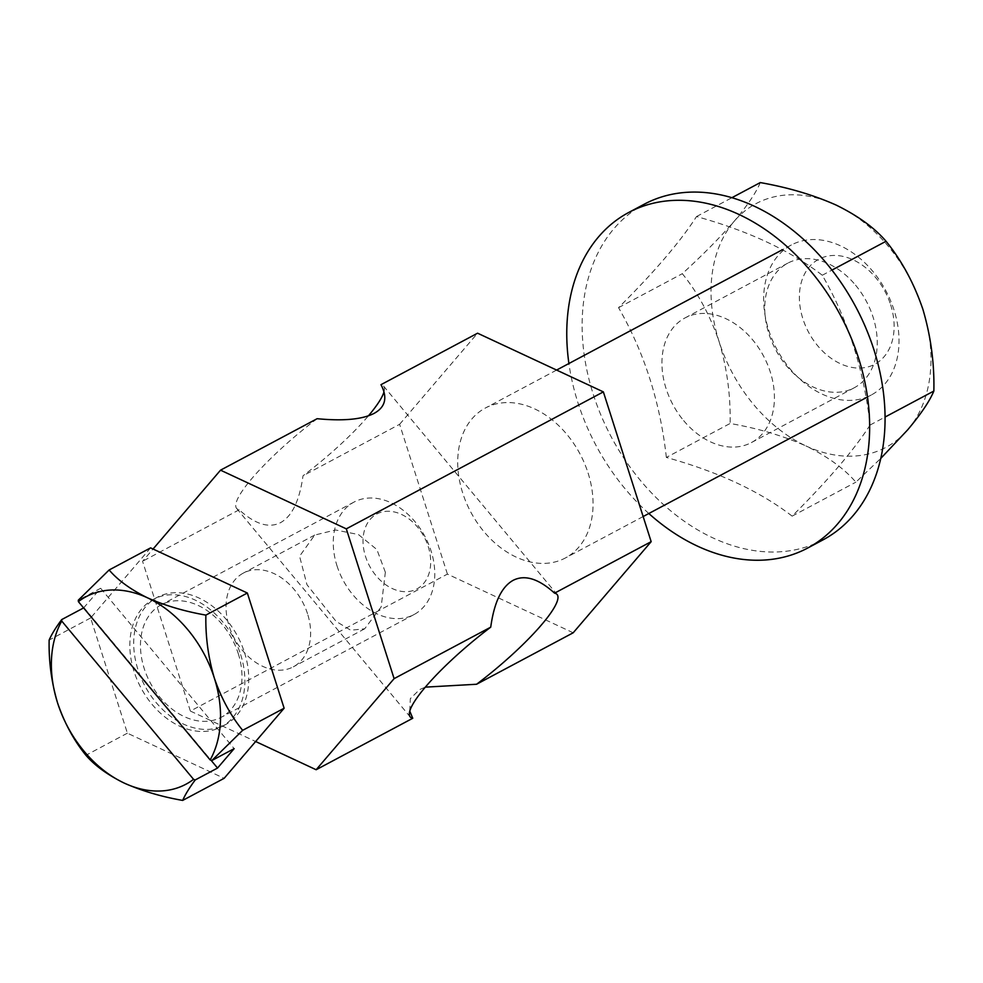 <?xml version="1.0" encoding="UTF-8"?>
<svg xmlns="http://www.w3.org/2000/svg" width="983" height="983" viewBox="0 0 983 983"><rect width="100%" height="100%" fill="white"/><g stroke="black" fill="none" stroke-linecap="round" stroke-linejoin="round"><path stroke-width="0.74" stroke-dasharray="4.92 3.69" d="M307.519 613.724A53.119 38.669 -118.1 0 0 243.366 573.077A53.119 38.669 -118.1 0 0 229.162 626.196A53.119 38.669 -118.1 0 0 293.315 666.83A53.119 38.669 -118.1 0 0 307.519 613.724M385.348 572.253L376.894 549.558L358.402 534.531L335.547 529.984L314.732 535.059L299.569 556.231L306.979 584.725L336.075 621.354L350.734 630.226L364.681 628.801L381.171 606.916L385.348 572.253M317.14 418.697A95.609 17.977 140.2 0 0 236.608 508.42A95.609 17.977 140.2 0 0 239.176 509.796C255.138 524.271 268.949 528.547 280.61 522.612C292.111 516.198 299.569 500.593 303.01 475.784A95.609 17.977 140.2 0 0 368.441 415.809M409.751 711.053L410.341 698.606L419.63 689.575L425.295 687.142M890.635 304.779A59.484 43.313 61.9 0 1 864.585 367.642A59.484 43.313 61.9 0 1 802.865 318.738A59.484 43.313 61.9 0 1 828.927 255.875A59.484 43.313 61.9 0 1 890.635 304.779M768.645 329.956A84.98 61.88 -118.1 0 0 871.294 394.982A84.98 61.88 -118.1 0 0 894.026 310.001A84.98 61.88 -118.1 0 0 791.364 244.976A84.98 61.88 -118.1 0 0 768.645 329.956M588.08 473.02A84.98 61.88 61.9 0 1 565.348 557.988A84.98 61.88 61.9 0 1 462.698 492.962A84.98 61.88 61.9 0 1 485.43 407.994A84.98 61.88 61.9 0 1 588.08 473.02M573.2 632.782L447.412 574.097L190.37 711.065L255.641 741.514M190.37 711.065L142.56 561.281L153.053 549.03M447.412 574.097L399.614 424.312L303.01 475.784M383.972 391.898A95.609 17.977 140.2 0 0 383.554 386.061A95.609 17.977 140.2 0 0 380.974 384.685M399.614 424.312L477.591 333.2M239.176 509.796L142.56 561.281M855.529 285.144A70.616 51.411 61.9 0 1 854.202 387.794A70.616 51.411 61.9 0 1 786.474 365.823A70.616 51.411 61.9 0 1 787.788 263.161A70.616 51.411 61.9 0 1 855.529 285.144M683.652 420.613A70.616 51.411 -118.1 0 0 751.381 442.583A70.616 51.411 -118.1 0 0 752.708 339.921A70.616 51.411 -118.1 0 0 684.979 317.951A70.616 51.411 -118.1 0 0 683.652 420.613M666.351 457.439C660.257 402.416 644.32 352.492 618.54 307.654C654.26 272.156 680.248 241.793 696.517 216.555C748.137 230.845 790.062 250.407 822.292 275.24C847.985 319.819 863.922 369.743 870.09 425.025C853.822 450.263 827.833 480.626 792.126 516.124C760.105 491.389 718.18 471.828 666.351 457.439L730.099 423.476C757.758 428.305 783.033 435.788 805.913 445.926A138.099 100.549 61.9 0 1 719.126 341.691A138.099 100.549 61.9 0 1 734.215 221.249A138.099 100.549 61.9 0 1 836.078 205.042A138.099 100.549 61.9 0 1 922.877 309.276A138.099 100.549 61.9 0 1 907.788 429.718A138.099 100.549 61.9 0 1 805.913 445.926C827.514 456.493 844.164 468.572 855.874 482.161L880.707 458.483M823.017 539.864A190.149 138.456 61.9 0 1 640.621 480.687A190.149 138.456 61.9 0 1 644.184 204.231M648.829 513.507A190.149 138.456 61.9 0 1 625.2 488.907A190.149 138.456 61.9 0 1 568.911 363.513M792.126 516.124L855.874 482.161M870.09 425.025L885.007 417.075M822.292 275.24L831.95 270.092M696.517 216.555L731.942 197.681M760.277 182.58C756.16 192.521 747.473 205.41 734.215 221.249C719.912 237.616 702.612 255.101 682.3 273.692C697.819 292.701 710.095 315.371 719.126 341.691C727.027 368.256 730.688 395.522 730.099 423.476M618.54 307.654L682.3 273.692M428.207 546.487A42.49 30.94 61.9 0 1 409.604 591.385A42.49 30.94 61.9 0 1 365.516 556.464A42.49 30.94 61.9 0 1 384.132 511.565A42.49 30.94 61.9 0 1 428.207 546.487M336.997 565.803A63.735 46.41 -118.1 0 0 413.99 614.572A63.735 46.41 -118.1 0 0 431.033 550.836A63.735 46.41 -118.1 0 0 354.04 502.067A63.735 46.41 -118.1 0 0 336.997 565.803M238.242 653.56A63.735 46.41 61.9 0 1 221.2 717.295A63.735 46.41 61.9 0 1 144.206 668.526A63.735 46.41 61.9 0 1 161.249 604.791A63.735 46.41 61.9 0 1 238.242 653.56M244.509 652.565A72.238 52.59 61.9 0 1 225.193 724.803A72.238 52.59 61.9 0 1 137.939 669.521A72.238 52.59 61.9 0 1 157.255 597.295A72.238 52.59 61.9 0 1 244.509 652.565M240.651 654.617A72.238 52.59 61.9 0 1 221.335 726.855A72.238 52.59 61.9 0 1 134.081 671.586A72.238 52.59 61.9 0 1 153.397 599.347A72.238 52.59 61.9 0 1 240.651 654.617M150.596 547.875L90.62 617.963L127.385 733.183L224.136 778.327M127.385 733.183L85.926 755.276M90.62 617.963L49.15 640.056M83.604 607.924L100.647 588.276L78.321 600.171M84.022 607.703L211.026 760.24M100.647 588.276L234.163 748.641M314.732 535.059L243.366 573.077M236.608 508.42L410.181 716.89M871.294 394.982L866.109 397.746M643.14 516.542L565.348 557.988M791.364 244.976L782.468 249.719M556.599 370.075L485.43 407.994M383.554 386.061L557.128 594.531M364.681 628.813L293.315 666.83M751.381 442.583L854.202 387.794M684.979 317.951L787.788 263.161M413.99 614.572L221.2 717.295M225.193 724.803L221.335 726.855M157.255 597.295L153.397 599.347M354.04 502.067L161.249 604.791"/><path stroke-width="1.47" d="M425.295 687.142L476.583 684.254L573.2 632.782L651.164 541.67L554.559 593.154C538.586 578.68 524.775 574.404 513.126 580.339C501.625 586.753 494.154 602.358 490.726 627.166A95.609 17.977 -39.8 0 0 410.181 716.89A95.609 17.977 -39.8 0 0 412.749 718.266L409.751 711.053M220.536 470.169L317.14 418.697C343.337 421.216 362.322 419.446 374.105 413.376C385.483 407.109 387.769 397.55 380.974 384.685L477.591 333.2L603.365 391.885L346.311 528.854L220.536 470.169L153.053 549.03M255.641 741.514L316.145 769.738L394.109 678.639L346.311 528.854M368.441 415.809A95.609 17.977 140.2 0 0 383.972 391.898M476.583 684.254A95.609 17.977 140.2 0 0 557.128 594.531A95.609 17.977 140.2 0 0 554.559 593.154M651.164 541.67L603.365 391.885M412.749 718.266L316.145 769.738M490.726 627.166L394.109 678.639M568.911 363.513A190.149 138.456 61.9 0 1 628.764 212.451L644.184 204.231A190.149 138.456 61.9 0 1 826.58 263.419A190.149 138.456 61.9 0 1 823.017 539.864L807.596 548.084A190.149 138.456 61.9 0 1 648.829 513.507M628.764 212.451A190.149 138.456 61.9 0 1 811.159 271.627A190.149 138.456 61.9 0 1 807.596 548.084M880.707 458.483L907.788 429.718C921.059 413.88 929.746 400.99 933.85 391.05C934.489 363.427 930.827 336.174 922.877 309.276C913.981 283.227 901.706 260.556 886.052 241.265C874.551 227.823 857.889 215.744 836.078 205.042C813.506 194.99 788.231 187.507 760.277 182.58L731.942 197.681M885.007 417.075L933.85 391.05M831.95 270.092L886.052 241.265M193.553 779.347A106.225 77.35 61.9 0 1 124.35 783.144C107.749 775.009 94.933 765.72 85.926 755.276C73.922 740.531 64.485 723.095 57.592 702.968A106.225 77.35 61.9 0 1 61.745 621.059L193.553 779.347L195.224 779.949L217.538 768.055L234.163 748.641L211.849 760.523L242.654 730.332C230.661 715.587 221.212 698.151 214.319 678.024A106.225 77.35 61.9 0 1 210.165 759.933L211.849 760.523M83.604 607.924L61.708 619.585C55.785 627.559 51.608 634.379 49.15 640.056C48.671 661.399 51.497 682.374 57.592 702.968A106.225 77.35 -118.1 0 0 124.35 783.144C141.957 790.946 161.396 796.697 182.666 800.42C185.123 794.743 189.301 787.911 195.224 779.949M182.666 800.42L224.136 778.327L284.124 708.239L247.347 593.019L150.596 547.875L109.125 569.98L78.321 600.171L78.37 601.633A106.225 77.35 61.9 0 1 147.561 597.848C164.935 605.565 184.374 611.328 205.877 615.112C205.41 636.468 208.224 657.43 214.319 678.024A106.225 77.35 61.9 0 0 147.561 597.848C130.788 589.603 117.972 580.314 109.125 569.98M247.347 593.019L205.877 615.112M284.124 708.239L242.654 730.332M61.708 619.585L61.745 621.059M78.37 601.633L210.165 759.933M211.026 760.24L217.538 768.055M866.109 397.746L643.14 516.542M782.468 249.719L556.599 370.075"/></g></svg>
